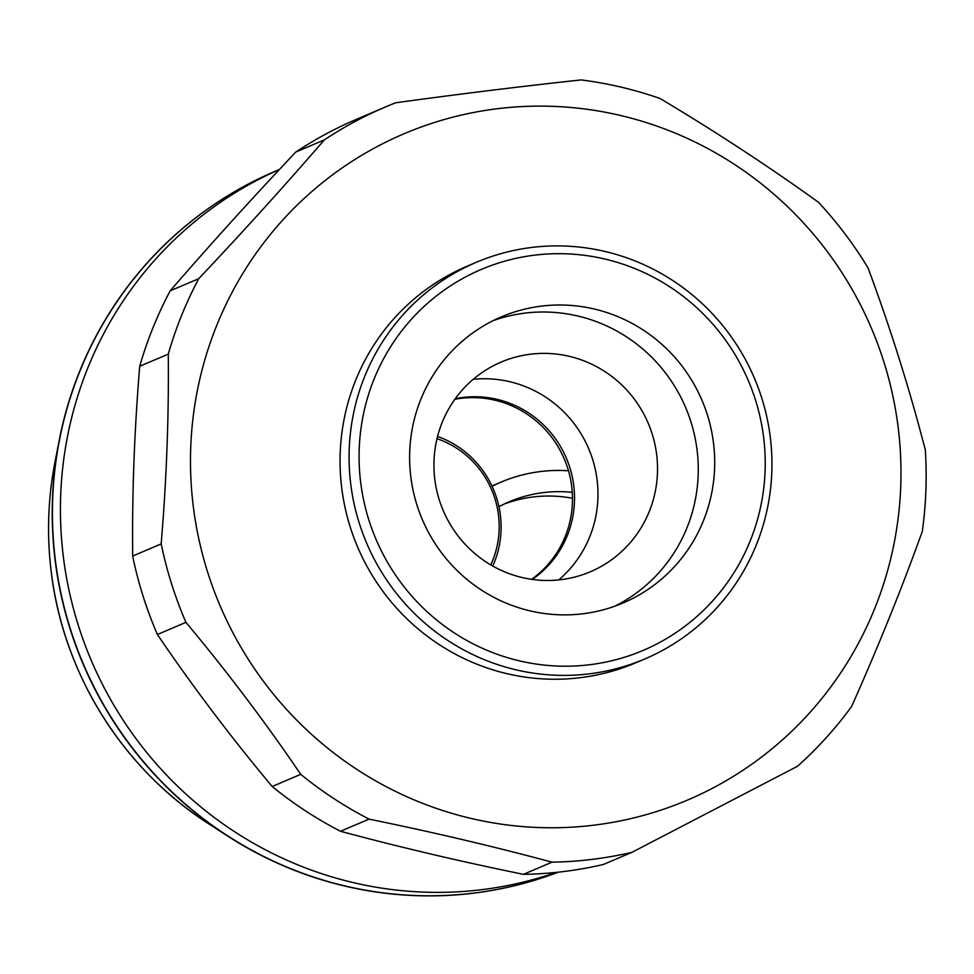 <?xml version="1.0" encoding="UTF-8"?>
<svg xmlns="http://www.w3.org/2000/svg" width="974" height="974" viewBox="0 0 974 974"><rect width="100%" height="100%" fill="white"/><g stroke="black" fill="none" stroke-linecap="round" stroke-linejoin="round"><path stroke-width="1.46" d="M558.321 872.156A378.022 369.621 -113.1 0 1 227.685 836.082A378.022 369.621 -113.1 0 1 55.688 564.457A378.022 369.621 -113.1 0 1 59.195 440.443A378.022 369.621 -113.1 0 1 275.131 171.314M490.786 564.92A91.58 89.547 66.9 0 0 498.347 514.053A91.58 89.547 66.9 0 0 437.022 438.665M492.759 566.052A94.77 92.664 66.9 0 0 500.246 514.187A94.77 92.664 66.9 0 0 437.57 436.449M279.416 169.488L275.228 171.266A378.022 369.621 66.9 0 0 55.895 564.372A378.022 369.621 66.9 0 0 558.285 872.156M279.38 169.525A378.022 369.621 66.9 0 0 63.894 560.963A378.022 369.621 66.9 0 0 556.337 872.363A378.022 369.621 -113.1 0 1 63.894 560.963A378.022 369.621 -113.1 0 1 279.38 169.525M492.065 486.282A153.551 150.142 -113.1 0 1 500.843 482.191A153.551 150.142 -113.1 0 1 568.487 470.771M572.481 498.274A132.257 129.311 66.9 0 0 504.106 504.082M572.274 492.357A132.257 129.311 66.9 0 0 509.183 501.78A132.257 129.311 66.9 0 0 498.932 506.711M763.336 435.135A206.963 202.361 66.9 0 0 534.47 255.176A206.963 202.361 66.9 0 0 360.977 484.748A206.963 202.361 66.9 0 0 589.842 664.706A206.963 202.361 66.9 0 0 763.336 435.135M351.054 486.476A215.485 210.701 -113.1 0 1 476.091 262.396A215.485 210.701 -113.1 0 1 769.984 434.818A215.485 210.701 -113.1 0 1 644.946 658.899A215.485 210.701 -113.1 0 1 351.054 486.476M476.091 262.396L467.045 266.243A215.485 210.701 66.9 0 0 342.02 490.324A215.485 210.701 66.9 0 0 635.912 662.746L644.946 658.899M897.663 423.544A362.048 354 66.9 0 0 497.3 108.735A362.048 354 66.9 0 0 193.802 510.339A362.048 354 66.9 0 0 594.164 825.148A362.048 354 66.9 0 0 897.663 423.544M867.98 267.838C886.681 317.95 903.361 369.523 918.019 422.558L925.3 449.684A393.995 385.241 -113.1 0 1 922.256 531.573C901.802 588.357 878.268 646.639 851.653 706.418A393.995 385.241 -113.1 0 1 797.45 766.294L631.98 852.311A393.995 385.241 -113.1 0 1 551.99 862.173C494.244 846.601 433.272 832.246 369.061 819.122A393.995 385.241 -113.1 0 1 300.723 774.342C265.598 722.598 227.332 671.938 185.937 622.362A393.995 385.241 -113.1 0 1 161.197 543.906L163.364 515.611C167.187 460.751 168.831 406.925 168.271 354.122A393.995 385.241 -113.1 0 1 198.733 278.686C243.439 231.313 285.309 185.048 324.342 139.891A393.995 385.241 -113.1 0 1 385.193 107.079A393.995 385.241 -113.1 0 1 395.736 102.769C460.434 93.894 522.234 86.272 581.125 79.917A393.995 385.241 -113.1 0 1 660.055 98.496C715.646 131.673 768.449 166.262 818.464 202.263A393.995 385.241 -113.1 0 1 867.98 267.838M631.98 852.311L603.43 864.474A393.995 385.241 -113.1 0 1 523.452 874.335C459.704 861.308 398.731 846.954 340.523 831.272A393.995 385.241 -113.1 0 1 272.172 786.505C231.057 737.306 192.791 686.646 157.386 634.524A393.995 385.241 -113.1 0 1 132.659 556.057L132.574 528.724C132.768 475.409 135.155 421.255 139.72 366.273A393.995 385.241 -113.1 0 1 170.182 290.836C208.899 246.02 250.768 199.755 295.804 152.041A393.995 385.241 -113.1 0 1 356.654 119.23L385.193 107.079M493.136 320.653A155.463 152.017 -113.1 0 1 696.848 448.308A155.463 152.017 -113.1 0 1 614.752 606.23M713.285 441.307A155.463 152.017 -113.1 0 1 623.08 602.979A155.463 152.017 -113.1 0 1 411.04 478.575A155.463 152.017 -113.1 0 1 501.245 316.903A155.463 152.017 -113.1 0 1 713.285 441.307M473.23 379.312A113.934 111.401 -113.1 0 1 596.928 478.648A113.934 111.401 -113.1 0 1 558.674 579.932M656.488 453.287A113.934 111.401 -113.1 0 1 590.378 571.762A113.934 111.401 -113.1 0 1 434.976 480.596A113.934 111.401 -113.1 0 1 501.086 362.109A113.934 111.401 -113.1 0 1 656.488 453.287M455.272 398.731A100.091 97.875 -113.1 0 1 573.613 484.504A100.091 97.875 -113.1 0 1 532.23 579.42M454.882 399.279A100.091 97.875 -113.1 0 1 571.568 485.381A100.091 97.875 -113.1 0 1 531.561 579.335M170.182 290.836L198.733 278.686M139.72 366.273L168.271 354.122M132.659 556.057L161.197 543.906M157.386 634.524L185.937 622.362M272.172 786.505L300.723 774.342M340.523 831.272L369.061 819.122M523.452 874.335L551.99 862.173M295.804 152.041L324.342 139.891M208.923 823.955C124.015 769.752 64.747 676.163 51.719 575.731C46.618 537.66 47.689 499.881 54.934 462.37A345.49 337.82 66.9 0 0 51.732 575.707A345.49 337.82 66.9 0 0 208.923 823.955L227.685 836.082M54.934 462.37L59.195 440.443M500.843 482.191L491.931 485.989"/></g></svg>
